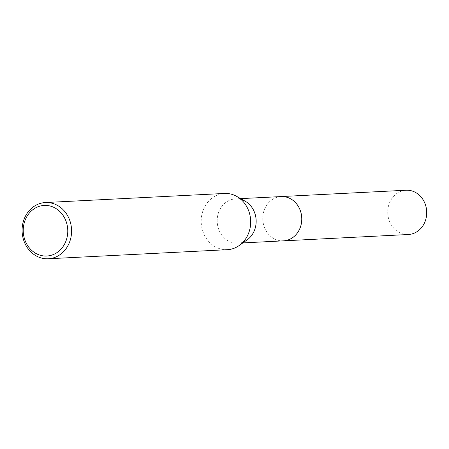 <?xml version="1.0" encoding="UTF-8"?>
<svg xmlns="http://www.w3.org/2000/svg" width="449" height="449" viewBox="0 0 449 449"><rect width="100%" height="100%" fill="white"/><g stroke="black" fill="none" stroke-linecap="round" stroke-linejoin="round"><path stroke-width="0.34" stroke-dasharray="2.25 1.68" d="M283.403 240.849A22.169 19.481 87.1 0 1 263.754 211.552A22.169 19.481 87.1 0 1 281.153 196.572M283.055 240.866A22.175 19.487 87.1 0 1 263.754 211.552A22.175 19.487 87.1 0 1 280.81 196.589M247.169 239.85A22.169 19.481 87.1 0 1 237.79 243.167A22.169 19.481 87.1 0 1 218.141 213.864A22.169 19.481 87.1 0 1 235.545 198.885A22.169 19.481 87.1 0 1 245.21 201.231M227.362 249.683A28.152 24.74 87.1 0 1 202.409 212.478A28.152 24.74 87.1 0 1 224.511 193.452M408.349 234.513A22.169 19.481 87.1 0 1 401.17 233.345A22.169 19.481 87.1 0 1 387.897 209.228A22.169 19.481 87.1 0 1 406.098 190.23M282.915 240.877A22.175 19.487 87.1 0 1 276.225 239.693A22.175 19.487 87.1 0 1 262.918 215.846A22.175 19.487 87.1 0 1 280.664 196.595M242.875 242.909L237.79 243.167M240.63 198.626L235.545 198.885"/><path stroke-width="0.67" d="M240.63 198.626L281.153 196.572A22.169 19.481 87.1 0 1 300.802 225.869A22.169 19.481 87.1 0 1 283.403 240.849A22.175 19.487 87.1 0 1 282.915 240.877M280.81 196.589A22.175 19.487 87.1 0 1 300.808 225.869A22.175 19.487 87.1 0 1 283.055 240.866M45.416 202.538L224.511 193.452A28.152 24.74 87.1 0 1 236.78 196.432L245.21 201.231A22.169 19.481 87.1 0 1 255.195 228.182A22.169 19.481 87.1 0 1 247.169 239.85L239.266 245.474A28.152 24.74 87.1 0 1 227.362 249.683L48.268 258.77A28.152 24.74 87.1 0 1 23.314 221.559A28.152 24.74 87.1 0 1 45.416 202.538A28.152 24.74 87.1 0 1 70.364 239.744A28.152 24.74 87.1 0 1 48.268 258.77M236.78 196.432A28.152 24.74 87.1 0 1 249.459 230.663A28.152 24.74 87.1 0 1 239.266 245.474M66.671 238.902A25.335 22.265 87.1 0 1 38.58 254.69A25.335 22.265 87.1 0 1 24.33 222.541A25.335 22.265 87.1 0 1 52.421 206.753A25.335 22.265 87.1 0 1 66.671 238.902M280.664 196.595A22.175 19.487 87.1 0 1 281.158 196.561L406.098 190.23A22.169 19.481 87.1 0 1 413.276 191.397A22.169 19.481 87.1 0 1 426.55 215.514A22.169 19.481 87.1 0 1 408.349 234.513L242.875 242.909M281.158 196.561A22.175 19.487 87.1 0 1 288.337 197.728A22.175 19.487 87.1 0 1 301.616 221.851A22.175 19.487 87.1 0 1 283.403 240.86"/></g></svg>
